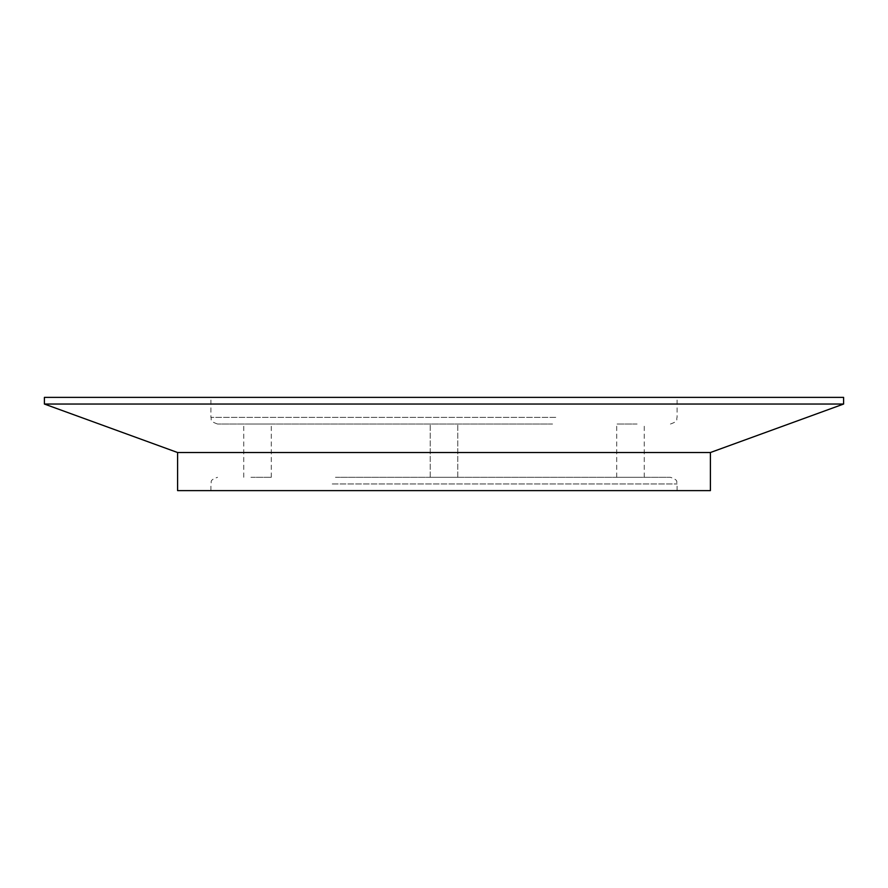 <?xml version="1.0" encoding="UTF-8"?>
<svg xmlns="http://www.w3.org/2000/svg" width="888" height="888" viewBox="0 0 888 888"><rect width="100%" height="100%" fill="white"/><g stroke="black" fill="none" stroke-linecap="round" stroke-linejoin="round"><path stroke-width="0.67" stroke-dasharray="4.44 3.33" d="M431.923 477.3L457.764 477.3L431.923 477.3M431.923 424.02L457.764 424.02L431.923 424.02M335.442 477.3L670.44 477.3L335.442 477.3M332.245 490.62L677.1 490.62L332.245 490.62M843.6 397.38L44.4 397.38M555.755 397.38L210.9 397.38L555.755 397.38M843.6 404.04L44.4 404.04M710.4 452.525L177.6 452.525M710.4 490.62L177.6 490.62M552.558 424.02L217.56 424.02L552.558 424.02M637.085 477.3L616.716 477.3L637.085 477.3M250.916 477.3L271.284 477.3L250.916 477.3M637.085 424.02L616.716 424.02L637.085 424.02M250.916 424.02L271.284 424.02L250.916 424.02M332.245 483.96L677.1 483.96L332.245 483.96M555.755 417.36L210.9 417.36L555.755 417.36M457.764 477.3L457.764 424.02L457.764 477.3M430.236 477.3L430.236 424.02L430.236 477.3M210.9 490.62L210.9 483.96C212.177 481.984 208.458 480.464 217.56 477.3M677.1 490.62L677.1 483.96C675.824 481.984 679.542 480.464 670.44 477.3M670.44 424.02C679.542 420.857 675.824 419.336 677.1 417.36L677.1 397.38M217.56 424.02C208.458 420.857 212.177 419.336 210.9 417.36L210.9 397.38M243.756 477.3L243.756 424.02M271.284 477.3L271.284 424.02M644.244 477.3L644.244 424.02M616.716 477.3L616.716 424.02"/><path stroke-width="1.33" d="M44.4 397.38L843.6 397.38L843.6 404.04L44.4 404.04L44.4 397.38M710.4 452.525L710.4 490.62L177.6 490.62L177.6 452.525L710.4 452.525L843.6 404.04M177.6 452.525L44.4 404.04"/></g></svg>
